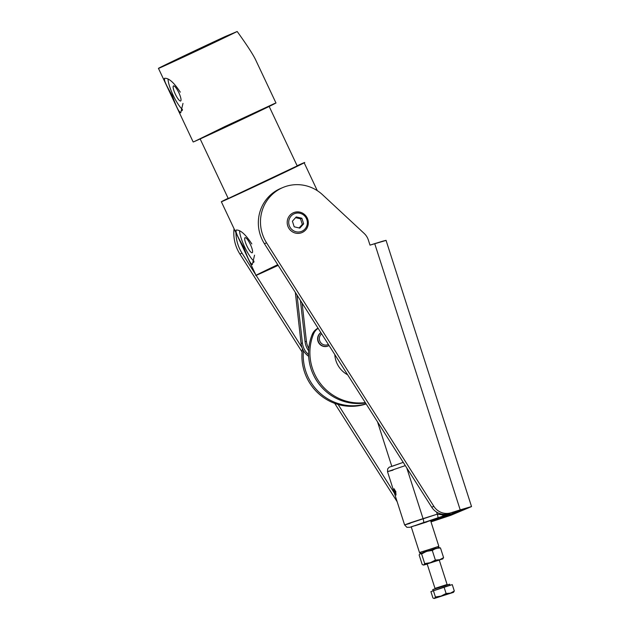 <?xml version="1.0" encoding="UTF-8"?>
<svg xmlns="http://www.w3.org/2000/svg" width="630" height="630" viewBox="0 0 630 630"><rect width="100%" height="100%" fill="white"/><g stroke="black" fill="none" stroke-linecap="round" stroke-linejoin="round"><path stroke-width="0.94" d="M438.015 547.895L438.834 546.297L430.581 520.577L411.209 526.79L419.47 552.51L435.251 547.612M391.828 466.413L403.239 462.357L389.167 467.224L387.678 468.885L387.505 471.665L405.303 465.617L387.505 471.665L393.451 490.172L395.868 491.51L394.774 494.298L393.451 490.172M434.55 520.152A12.71 2.882 -107.5 0 0 434.621 520.128A12.71 2.882 -107.5 0 0 434.684 520.112A5.087 4.953 -112.8 0 1 432.503 520.285A5.087 4.953 67.2 0 0 434.684 520.112L444.126 517.128A12.71 2.882 72.5 0 1 444.008 517.167A12.71 2.882 -107.5 0 0 444.071 517.151A12.71 2.882 -107.5 0 0 444.126 517.128L459.057 510.851L444.126 517.128L434.684 520.112L438.283 518.6L432.629 520.238A3.811 0.866 72.5 0 1 432.613 520.246A3.811 0.866 -107.5 0 0 432.613 520.246A3.811 0.866 -107.5 0 0 432.629 520.238L438.039 518.663M459.546 510.308A12.71 2.882 72.5 0 1 459.057 510.851A12.71 2.882 -107.5 0 0 459.546 510.308M394.065 488.73L395.727 491.565L396.018 495.038L394.065 488.73L396.002 495.078M393.325 489.778L393.466 490.242M410.122 523.396L404.602 524.908L410.248 522.829L423.061 518.648L406.783 467.94L423.061 518.648A3.811 0.866 72.5 0 1 423.431 522.616L437.692 518.112A3.811 0.866 -107.5 0 0 437.33 514.143L404.602 524.908L394.774 494.298M411.256 526.916L423.431 522.616A3.811 0.866 -107.5 0 0 423.061 518.648L437.33 514.143A3.811 0.866 72.5 0 1 437.692 518.112L446.016 515.348L437.33 514.143A7.631 7.426 -112.8 0 1 436.842 512.97L436.543 512.04L436.842 512.97A7.631 7.426 67.2 0 0 437.33 514.143L446.016 515.348A5.087 4.953 -112.8 0 1 440.819 513.883A5.087 4.953 67.2 0 0 446.016 515.348L449.615 513.828A5.087 4.953 -112.8 0 1 447.568 514.017A5.087 4.953 67.2 0 0 449.615 513.828A12.71 2.882 -107.5 0 0 450.103 513.285A12.71 2.882 72.5 0 1 449.615 513.828L410.004 527.271L406.917 527.326L404.602 524.908M430.668 520.86L438.283 518.6A5.087 4.953 -112.8 0 1 437.685 518.742A5.087 4.953 67.2 0 0 438.283 518.6L434.684 520.112A12.71 2.882 72.5 0 1 434.621 520.128L444.071 517.151M437.692 512.694L436.842 512.97L437.692 512.694M393.025 470.153L387.505 471.665M414.894 525.782L426.998 521.892M308.794 348.414A17.797 17.333 -112.8 0 1 306.408 341.239L305.077 341.799A17.797 17.333 67.2 0 0 308.629 350.729A17.797 17.333 -112.8 0 1 305.077 341.799L306.408 341.239L302.124 303.093L306.408 341.239A17.797 17.333 67.2 0 0 308.794 348.414M300.423 300.423L305.077 341.799L300.423 300.423M334.884 355.627L335.404 355.517L334.884 355.627M308.59 354.659A17.797 17.333 -112.8 0 1 302.408 342.925L301.077 343.484A17.797 17.333 67.2 0 0 308.661 356.32A17.797 17.333 -112.8 0 1 301.077 343.484L302.408 342.925L297.029 295.076L302.408 342.925A17.797 17.333 67.2 0 0 308.59 354.659M295.336 292.407L301.077 343.484L295.336 292.407M335.711 356.005L334.947 356.163L335.711 356.005M334.979 356.438L335.869 356.249L334.979 356.438M423.147 551.502L438.834 546.297M313.535 333.963A12.71 12.38 -112.8 0 1 318.142 328.325A12.71 12.38 67.2 0 0 313.535 333.963L312.197 334.522L313.535 333.963A49.581 48.274 67.2 0 0 320.142 383.205A49.581 48.274 67.2 0 0 365.29 402.594A49.581 48.274 -112.8 0 1 320.142 383.205A49.581 48.274 -112.8 0 1 313.535 333.963M318.04 328.167A12.71 12.38 67.2 0 0 312.197 334.522A49.581 48.274 67.2 0 0 319.3 384.402A49.581 48.274 67.2 0 0 365.502 402.924A49.581 48.274 -112.8 0 1 319.3 384.402A49.581 48.274 -112.8 0 1 312.197 334.522A12.71 12.38 -112.8 0 1 318.04 328.167M334.798 354.564A24.153 23.523 67.2 0 0 347.658 374.811A24.153 23.523 -112.8 0 1 334.798 354.564M366.077 403.822A49.581 48.274 -112.8 0 1 303.463 350.658A49.581 48.274 67.2 0 0 366.077 403.822M302.447 348.642A49.581 48.274 67.2 0 0 366.148 403.94A49.581 48.274 -112.8 0 1 302.447 348.642M235.943 232.722A38.139 37.138 67.2 0 0 242.03 253.158L255.804 274.845L242.03 253.158L239.896 254.055A38.139 37.138 -112.8 0 1 234.061 228.721A38.139 37.138 67.2 0 0 239.896 254.055L302.061 351.965L239.896 254.055L242.03 253.158A38.139 37.138 -112.8 0 1 235.943 232.722M256.119 275.349L302.085 347.736L256.119 275.349M338.113 404.484L394.396 493.133L338.113 404.484M430.936 521.687L435.558 519.837L430.936 521.687M471.531 506.551L386.048 240.329L382.843 241.156L374.724 243.645L460.207 509.875L471.531 506.551L450.907 515.269L430.999 521.884L450.907 515.269L471.169 506.74L451.001 512.781L461.727 509.725L435.669 520.191L461.727 509.725L451.001 512.781A15.254 14.852 -112.8 0 1 433.865 506.339L431.731 507.237A15.254 14.852 67.2 0 0 448.875 513.67A15.254 14.852 -112.8 0 1 431.731 507.237L264.435 243.739A38.139 37.138 -112.8 0 1 281.917 187.945M364.148 233.415A15.254 14.852 -112.8 0 1 368.377 240.077L370.007 245.133L368.377 240.077A15.254 14.852 67.2 0 0 364.148 233.415L322.607 194.796L364.148 233.415M294.155 212.452A10.805 10.521 -112.8 0 1 294.446 212.357A10.805 10.521 67.2 0 0 287.886 226.264A10.805 10.521 67.2 0 0 301.967 232.588A10.805 10.521 67.2 0 0 307.637 219.012A10.805 10.521 67.2 0 0 294.462 212.349L293.832 212.57M431.731 507.237L433.865 506.339L266.569 242.841L264.435 243.739L431.731 507.237M282.98 187.48L280.846 188.378A38.139 37.138 67.2 0 0 264.435 243.739L266.569 242.841A38.139 37.138 -112.8 0 1 282.98 187.48A38.139 37.138 -112.8 0 1 322.607 194.796A38.139 37.138 67.2 0 0 273.436 193.379A38.139 37.138 67.2 0 0 266.569 242.841L433.865 506.339A15.254 14.852 67.2 0 0 451.001 512.781L460.207 509.875L374.724 243.645L370.007 245.133L385.694 240.518M397.16 501.748L334.703 403.373L397.16 501.748M328.387 344.46A6.355 6.19 -112.8 0 1 321.615 333.805A6.355 6.19 67.2 0 0 328.387 344.46M320.599 332.892A7.631 7.426 67.2 0 0 329.057 345.516A7.631 7.426 -112.8 0 1 320.599 332.892A7.631 7.426 -112.8 0 1 320.891 332.664A7.631 7.426 67.2 0 0 320.599 332.892M328.12 345.964A7.631 7.426 -112.8 0 1 320.859 332.616A7.631 7.426 67.2 0 0 327.986 346.027L329.057 345.516M439.228 559.983L447.095 584.49L434.991 588.373L447.095 584.49L434.991 588.373L434.779 588.948M449.458 584.301L432.936 589.523L449.458 584.301M434.472 598.366L453.364 592.405L450.489 593.121L454.317 591.019L453.364 592.405L454.317 591.019L452.261 584.624L444.048 587.089L446.103 593.484L450.489 593.121L434.472 598.366L435.424 596.988L433.369 590.594L435.424 596.988L441.039 596.098L446.103 593.484L444.048 587.089L430.912 591.625L432.96 598.02L434.243 598.5L432.96 598.02L430.912 591.625L452.261 584.624L454.317 591.019L450.489 593.121L446.103 593.484L441.039 596.098L435.424 596.988L434.472 598.366L453.592 592.287L434.243 598.5M450.056 585.404L449.67 584.191L441.142 586.743L432.723 589.633L433.109 590.846M439.63 547.588L426.667 551.329L432.282 550.439L435.377 560.086L432.282 550.439L426.667 551.329L421.604 553.943L424.699 563.59L423.746 564.968L424.699 563.59L430.322 562.7L423.746 564.968L430.322 562.7L435.377 560.086L439.764 559.716L443.591 557.621L442.638 559.007L443.591 557.621L439.764 559.716L435.377 560.086L430.322 562.7L442.874 558.889L430.322 562.7L424.699 563.59L421.604 553.943L419.863 553.715L436.11 548.344L438.984 547.627L440.496 547.974L438.984 547.627M439.716 559.928L426.502 564.134L439.716 559.928M423.746 564.968L422.242 564.622L423.746 564.968L427.187 564.086L423.517 565.102M422.242 564.622L419.139 554.975L422.242 564.622M420.1 553.597L419.139 554.975L420.1 553.597L421.604 553.943L426.667 551.329L419.863 553.715M436.11 548.344L440.496 547.974L436.11 548.344L432.282 550.439L436.11 548.344M443.591 557.621L440.496 547.974L443.591 557.621M295.116 213.452A9.537 9.285 -112.8 0 1 307.156 224.642A9.537 9.285 -112.8 0 1 291.816 229.485A9.537 9.285 -112.8 0 1 295.116 213.452A9.537 9.285 67.2 0 0 291.816 229.485A9.537 9.285 67.2 0 0 307.156 224.642A9.537 9.285 67.2 0 0 295.116 213.452M293.572 212.68A10.805 10.521 67.2 0 0 288.06 226.713A10.805 10.521 67.2 0 0 301.951 232.596A10.805 10.521 -112.8 0 1 288.06 226.713A10.805 10.521 -112.8 0 1 293.572 212.68L294.462 212.349A10.805 10.521 -112.8 0 1 307.637 219.012A10.805 10.521 -112.8 0 1 301.951 232.596C307.613 229.903 309.377 225.036 307.243 217.996C304.306 212.94 300.045 211.05 294.462 212.349M296.234 216.933L301.857 218.24L303.652 223.831L299.825 228.115L294.202 226.808L292.407 221.225L296.234 216.933L292.407 221.225L294.202 226.808L299.825 228.115L303.652 223.831L302.313 224.39L299.132 227.958L302.313 224.39L303.652 223.831L301.857 218.24L296.234 216.933M295.588 217.657L300.518 218.799L301.857 218.24L300.518 218.799L302.313 224.39L300.518 218.799L295.588 217.657M225.099 36.587L237.187 31.5L225.099 36.587A45.762 0.457 -25.2 0 0 165.375 64.858A45.762 0.457 -25.2 0 0 179.416 58.952A45.762 0.457 -25.2 0 0 237.187 31.5A45.762 0.457 154.8 0 1 195.457 51.455A45.762 0.457 154.8 0 1 159.603 67.977A45.762 0.457 154.8 0 1 158.469 68.394A45.762 0.457 154.8 0 1 181.487 57.086A45.762 0.457 154.8 0 1 225.099 36.587M182.983 103.407L180.739 112.817L178.298 110.431L193.166 141.978A45.762 0.457 -25.2 0 0 194.292 141.561A45.762 0.457 -25.2 0 0 239.487 120.637A45.762 0.457 -25.2 0 0 275.956 102.95L255.615 59.811C253.039 54.416 246.897 44.982 237.187 31.5M178.298 110.431L164.674 81.538L164.477 78.325C168.564 77.766 173.833 82.372 180.274 92.153M239.581 230.927A19.065 4.339 -115.4 0 0 244.747 247.133A19.065 4.339 -115.4 0 0 254.016 261.308A19.065 4.339 64.6 0 1 244.747 247.133A19.065 4.339 64.6 0 1 239.581 230.927M252.189 252.764A8.34 1.898 64.6 0 1 245.346 242.085A8.34 1.898 64.6 0 1 248.37 240.81A8.34 1.898 64.6 0 1 252.189 252.764A8.34 1.898 -115.4 0 0 252.213 252.756A8.34 1.898 -115.4 0 0 250.346 244.409A8.34 1.898 -115.4 0 0 245.062 237.683A8.34 1.898 -115.4 0 0 246.905 245.991A8.34 1.898 -115.4 0 0 252.189 252.764M251.827 243.92C245.385 234.147 240.117 229.533 236.03 230.092C235.258 231.58 237.849 237.313 243.826 247.291C247.732 258.268 250.551 264.033 252.291 264.592L249.842 262.206L236.226 233.313L235.99 230.115M254.536 255.181L252.331 264.568M253.709 262.426L253.874 261.891M168.029 79.152A19.065 4.339 -115.4 0 0 173.195 95.358A19.065 4.339 -115.4 0 0 182.464 109.541A19.065 4.339 64.6 0 1 173.195 95.358A19.065 4.339 64.6 0 1 168.029 79.152M180.637 100.989A8.34 1.898 64.6 0 1 173.793 90.311A8.34 1.898 64.6 0 1 176.817 89.035A8.34 1.898 64.6 0 1 180.637 100.989A8.34 1.898 -115.4 0 0 180.66 100.981A8.34 1.898 -115.4 0 0 178.794 92.634A8.34 1.898 -115.4 0 0 173.51 85.908A8.34 1.898 -115.4 0 0 175.353 94.224A8.34 1.898 -115.4 0 0 180.637 100.989M180.779 112.794L180.739 112.817C178.999 112.258 176.179 106.494 172.273 95.516C166.304 85.538 163.706 79.805 164.477 78.325L164.438 78.341M182.157 110.652L182.322 110.116M249.842 262.206L256.04 275.357A45.762 0.457 -25.2 0 0 257.174 274.94A45.762 0.457 -25.2 0 0 278.169 265.364A45.762 0.457 154.8 0 1 257.174 274.94A45.762 0.457 154.8 0 1 277.736 264.687M222.477 201.348A45.762 0.457 154.8 0 1 221.35 201.765A45.762 0.457 154.8 0 1 228.147 198.285A45.762 0.457 -25.2 0 0 222.477 201.348A45.762 0.457 -25.2 0 0 279.326 174.896A45.762 0.457 -25.2 0 0 297.132 165.761A45.762 0.457 154.8 0 1 304.14 162.737A45.762 0.457 154.8 0 1 267.671 180.424A45.762 0.457 154.8 0 1 222.477 201.348M200.064 138.726L228.249 198.513L296.305 166.336L229.194 198.166L266.852 180.731L297.242 165.989L269.057 106.202M194.292 141.561L224.957 126.504L274.822 103.367L244.157 118.424L194.292 141.561M432.306 520.348L434.621 520.128M391.742 466.153L377.52 421.848M421.068 553.337L419.47 552.51M447.095 584.49L447.599 584.837M427.124 563.874L434.991 588.373M164.674 81.538L158.469 68.394M221.35 201.765L236.218 233.313M304.14 162.737L317.307 190.669"/></g></svg>
